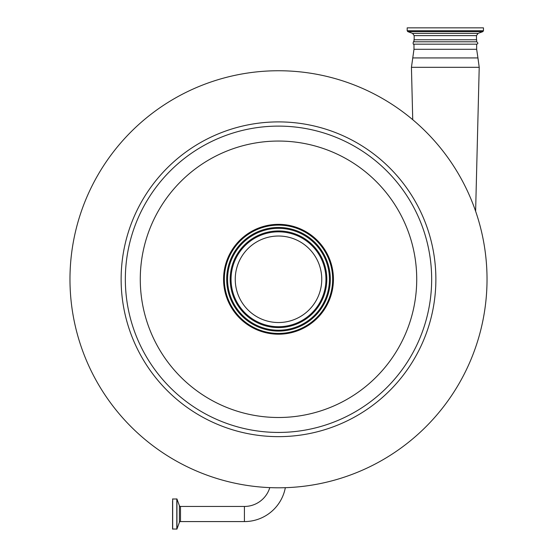 <?xml version="1.0" encoding="UTF-8"?>
<svg xmlns="http://www.w3.org/2000/svg" width="557" height="557" viewBox="0 0 557 557"><rect width="100%" height="100%" fill="white"/><g stroke="black" fill="none" stroke-linecap="round" stroke-linejoin="round"><path stroke-width="0.84" d="M285.337 487.688A41.643 41.643 0 0 1 244.419 521.582L180.503 521.582L180.503 506.452L244.419 506.452L244.419 521.582M269.797 487.619A26.513 26.513 0 0 1 244.419 506.452M487.027 279.273A208.527 208.527 0 0 1 278.5 487.8A208.527 208.527 0 0 1 69.973 279.273A208.527 208.527 0 0 1 278.5 70.746A208.527 208.527 0 0 1 487.027 279.273M416.727 279.273A138.227 138.227 0 0 1 278.5 417.499A138.227 138.227 0 0 1 140.273 279.273A138.227 138.227 0 0 1 278.5 141.053A138.227 138.227 0 0 1 416.727 279.273M223.566 279.273A54.934 54.934 0 0 0 278.5 334.207A54.934 54.934 0 0 0 333.434 279.273A54.934 54.934 0 0 0 278.5 224.339A54.934 54.934 0 0 0 223.566 279.273M223.684 279.273A54.816 54.816 0 0 1 278.5 224.464A54.816 54.816 0 0 1 333.316 279.273A54.816 54.816 0 0 1 278.5 334.089A54.816 54.816 0 0 1 223.684 279.273M332.661 279.273A54.161 54.161 0 0 1 278.5 333.434A54.161 54.161 0 0 1 224.339 279.273A54.161 54.161 0 0 1 278.5 225.119A54.161 54.161 0 0 1 332.661 279.273M235.242 279.273A43.258 43.258 0 0 1 278.5 236.022A43.258 43.258 0 0 1 321.758 279.273A43.258 43.258 0 0 1 278.5 322.531A43.258 43.258 0 0 1 235.242 279.273M413.983 49.301L476.66 49.301L476.66 44.177L413.983 44.177L413.983 49.301L411.435 67.32L479.215 67.32L475.622 211.263M476.66 44.177C478.247 43.745 478.247 42.952 476.66 41.789L413.983 41.789C413.21 40.633 412.577 45.11 413.983 44.177M476.66 41.789L476.66 39.763L413.983 39.763L413.983 41.789M407.188 27.85L483.455 27.85L483.455 30.753L407.188 30.753L407.188 27.85M180.503 521.582A1.191 1.191 0 0 0 179.389 522.369L179.389 505.665A1.191 1.191 0 0 0 180.503 506.452M179.389 522.369L176.952 529.046L172.566 529.032L172.566 500.875M179.389 505.665L176.952 498.988L172.566 499.002M172.566 527.159L172.566 529.032M476.66 49.301L477.941 57.935L412.702 57.935M121.127 279.273A157.373 157.373 0 0 1 278.5 121.899A157.373 157.373 0 0 1 435.873 279.273A157.373 157.373 0 0 1 278.5 436.646A157.373 157.373 0 0 1 121.127 279.273M431.661 279.273A153.161 153.161 0 0 1 278.5 432.434A153.161 153.161 0 0 1 125.339 279.273A153.161 153.161 0 0 1 278.5 126.112A153.161 153.161 0 0 1 431.661 279.273M226.685 279.273A51.815 51.815 0 0 1 278.5 227.458A51.815 51.815 0 0 1 330.315 279.273A51.815 51.815 0 0 1 278.5 331.088A51.815 51.815 0 0 1 226.685 279.273M329.438 279.273A50.938 50.938 0 0 1 278.5 330.217A50.938 50.938 0 0 1 227.562 279.273A50.938 50.938 0 0 1 278.5 228.335A50.938 50.938 0 0 1 329.438 279.273M326.82 279.273A48.32 48.32 0 0 1 278.5 327.593A48.32 48.32 0 0 1 230.18 279.273A48.32 48.32 0 0 1 278.5 230.953A48.32 48.32 0 0 1 326.82 279.273M325.942 279.273A47.442 47.442 0 0 1 278.5 326.722A47.442 47.442 0 0 1 231.058 279.273A47.442 47.442 0 0 1 278.5 231.83A47.442 47.442 0 0 1 325.942 279.273M414.164 39.763L414.164 35.627L476.479 35.627L478.052 33.385L482.828 31.645L483.455 30.753M414.164 35.627L412.591 33.385L478.052 33.385M412.591 33.385L407.821 31.645L482.828 31.645M176.952 529.046L176.952 498.988M176.806 529.15L176.806 498.884M172.684 529.15L172.684 498.884M412.737 119.699L411.435 67.32M477.941 57.935L479.215 67.32M407.821 31.645L407.188 30.753M476.479 39.763L476.479 35.627"/></g></svg>
